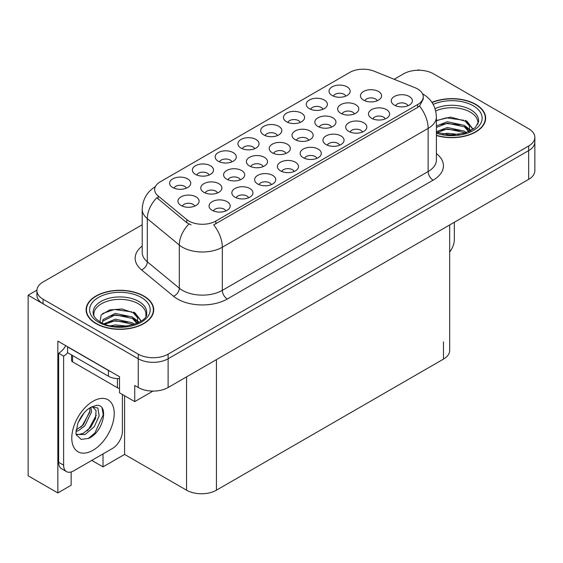 <?xml version="1.0" encoding="UTF-8"?>
<svg xmlns="http://www.w3.org/2000/svg" width="563" height="563" viewBox="0 0 563 563"><rect width="100%" height="100%" fill="white"/><g stroke="black" fill="none" stroke-linecap="round" stroke-linejoin="round"><path stroke-width="0.84" d="M362.452 132.045A6.341 3.659 0 0 0 360.756 130.264A6.341 3.659 0 0 0 354.507 129.335A6.341 3.659 0 0 0 350.087 132.045M363.74 122.783A10.563 6.102 0 0 0 350.2 122.101A10.563 6.102 0 0 0 346.702 129.687A10.563 6.102 0 0 0 348.8 131.411A10.563 6.102 0 0 0 365.837 129.687A10.563 6.102 0 0 0 363.74 122.783M277.453 135.563A6.341 3.659 0 0 0 275.757 133.783A6.341 3.659 0 0 0 269.508 132.854A6.341 3.659 0 0 0 265.089 135.563M278.741 126.302A10.563 6.102 0 0 0 265.201 125.626A10.563 6.102 0 0 0 261.704 133.206A10.563 6.102 0 0 0 263.801 134.93A10.563 6.102 0 0 0 280.838 133.206A10.563 6.102 0 0 0 278.741 126.302M408.006 105.745A6.341 3.659 0 0 0 406.303 103.965A6.341 3.659 0 0 0 400.054 103.036A6.341 3.659 0 0 0 395.634 105.745M409.294 96.484A10.563 6.102 0 0 0 395.754 95.809A10.563 6.102 0 0 0 392.249 103.388A10.563 6.102 0 0 0 394.346 105.112A10.563 6.102 0 0 0 411.391 103.388A10.563 6.102 0 0 0 409.294 96.484M217.515 192.947A6.341 3.659 0 0 0 215.812 191.167A6.341 3.659 0 0 0 209.563 190.238A6.341 3.659 0 0 0 205.143 192.947M218.803 183.686A10.563 6.102 0 0 0 205.263 183.01A10.563 6.102 0 0 0 201.758 190.59A10.563 6.102 0 0 0 203.855 192.314A10.563 6.102 0 0 0 220.9 190.59A10.563 6.102 0 0 0 218.803 183.686M308.77 140.264A6.341 3.659 0 0 0 307.067 138.477A6.341 3.659 0 0 0 300.818 137.555A6.341 3.659 0 0 0 296.398 140.264M310.058 131.003A10.563 6.102 0 0 0 296.518 130.32A10.563 6.102 0 0 0 293.013 137.907A10.563 6.102 0 0 0 295.111 139.631A10.563 6.102 0 0 0 312.155 137.907A10.563 6.102 0 0 0 310.058 131.003M209.133 175.009A6.341 3.659 0 0 0 207.43 173.228A6.341 3.659 0 0 0 201.188 172.299A6.341 3.659 0 0 0 196.769 175.009M210.421 165.747A10.563 6.102 0 0 0 196.881 165.072A10.563 6.102 0 0 0 193.383 172.651A10.563 6.102 0 0 0 195.481 174.375A10.563 6.102 0 0 0 212.518 172.651A10.563 6.102 0 0 0 210.421 165.747M186.36 188.155A6.341 3.659 0 0 0 184.657 186.374A6.341 3.659 0 0 0 178.415 185.445A6.341 3.659 0 0 0 173.988 188.155M187.648 178.9A10.563 6.102 0 0 0 174.108 178.218A10.563 6.102 0 0 0 170.61 185.797A10.563 6.102 0 0 0 172.707 187.528A10.563 6.102 0 0 0 189.745 185.797A10.563 6.102 0 0 0 187.648 178.9M316.906 158.344A6.341 3.659 0 0 0 315.21 156.556A6.341 3.659 0 0 0 308.96 155.627A6.341 3.659 0 0 0 304.541 158.344M318.194 149.082A10.563 6.102 0 0 0 304.653 148.4A10.563 6.102 0 0 0 301.156 155.979A10.563 6.102 0 0 0 303.253 157.71A10.563 6.102 0 0 0 320.291 155.979A10.563 6.102 0 0 0 318.194 149.082M194.699 206.121A6.341 3.659 0 0 0 192.996 204.334A6.341 3.659 0 0 0 186.754 203.412A6.341 3.659 0 0 0 182.328 206.121M195.987 196.86A10.563 6.102 0 0 0 182.447 196.177A10.563 6.102 0 0 0 178.943 203.764A10.563 6.102 0 0 0 181.04 205.488A10.563 6.102 0 0 0 198.085 203.764A10.563 6.102 0 0 0 195.987 196.86M331.579 127.09A6.341 3.659 0 0 0 329.883 125.31A6.341 3.659 0 0 0 323.634 124.381A6.341 3.659 0 0 0 319.214 127.09M332.867 117.829A10.563 6.102 0 0 0 319.327 117.153A10.563 6.102 0 0 0 315.829 124.733A10.563 6.102 0 0 0 317.926 126.457A10.563 6.102 0 0 0 334.964 124.733A10.563 6.102 0 0 0 332.867 117.829M263.139 166.606A6.341 3.659 0 0 0 261.436 164.825A6.341 3.659 0 0 0 255.194 163.896A6.341 3.659 0 0 0 250.774 166.606M264.427 157.344A10.563 6.102 0 0 0 250.887 156.662A10.563 6.102 0 0 0 247.389 164.248A10.563 6.102 0 0 0 249.486 165.972A10.563 6.102 0 0 0 266.524 164.248A10.563 6.102 0 0 0 264.427 157.344M377.21 100.749A6.341 3.659 0 0 0 375.507 98.968A6.341 3.659 0 0 0 369.265 98.039A6.341 3.659 0 0 0 364.838 100.749M378.498 91.487A10.563 6.102 0 0 0 364.958 90.805A10.563 6.102 0 0 0 361.46 98.391A10.563 6.102 0 0 0 363.55 100.115A10.563 6.102 0 0 0 380.595 98.391A10.563 6.102 0 0 0 378.498 91.487M225.812 210.935A6.341 3.659 0 0 0 224.109 209.154A6.341 3.659 0 0 0 217.867 208.226A6.341 3.659 0 0 0 213.44 210.935M227.1 201.674A10.563 6.102 0 0 0 213.56 200.991A10.563 6.102 0 0 0 210.055 208.577A10.563 6.102 0 0 0 212.152 210.302A10.563 6.102 0 0 0 229.197 208.577A10.563 6.102 0 0 0 227.1 201.674M254.68 148.709A6.341 3.659 0 0 0 252.984 146.929A6.341 3.659 0 0 0 246.735 146A6.341 3.659 0 0 0 242.315 148.709M255.968 139.455A10.563 6.102 0 0 0 242.428 138.772A10.563 6.102 0 0 0 238.93 146.352A10.563 6.102 0 0 0 241.027 148.076A10.563 6.102 0 0 0 258.065 146.352A10.563 6.102 0 0 0 255.968 139.455M248.586 197.789A6.341 3.659 0 0 0 246.883 196.001A6.341 3.659 0 0 0 240.64 195.072A6.341 3.659 0 0 0 236.214 197.789M249.873 188.528A10.563 6.102 0 0 0 236.333 187.845A10.563 6.102 0 0 0 232.836 195.424A10.563 6.102 0 0 0 234.926 197.156A10.563 6.102 0 0 0 251.971 195.424A10.563 6.102 0 0 0 249.873 188.528M300.234 122.417A6.341 3.659 0 0 0 298.531 120.63A6.341 3.659 0 0 0 292.281 119.708A6.341 3.659 0 0 0 287.862 122.417M301.515 113.156A10.563 6.102 0 0 0 287.974 112.473A10.563 6.102 0 0 0 284.477 120.06A10.563 6.102 0 0 0 286.574 121.784A10.563 6.102 0 0 0 303.612 120.06A10.563 6.102 0 0 0 301.515 113.156M285.955 153.432A6.341 3.659 0 0 0 284.252 151.651A6.341 3.659 0 0 0 278.009 150.722A6.341 3.659 0 0 0 273.583 153.432M287.243 144.177A10.563 6.102 0 0 0 273.702 143.495A10.563 6.102 0 0 0 270.205 151.074A10.563 6.102 0 0 0 272.295 152.798A10.563 6.102 0 0 0 289.34 151.074A10.563 6.102 0 0 0 287.243 144.177M345.781 96.118A6.341 3.659 0 0 0 344.077 94.338A6.341 3.659 0 0 0 337.828 93.409A6.341 3.659 0 0 0 333.409 96.118M347.068 86.857A10.563 6.102 0 0 0 333.528 86.174A10.563 6.102 0 0 0 330.024 93.761A10.563 6.102 0 0 0 332.121 95.485A10.563 6.102 0 0 0 349.166 93.761A10.563 6.102 0 0 0 347.068 86.857M271.359 184.636A6.341 3.659 0 0 0 269.656 182.855A6.341 3.659 0 0 0 263.414 181.926A6.341 3.659 0 0 0 258.987 184.636M272.647 175.374A10.563 6.102 0 0 0 259.107 174.699A10.563 6.102 0 0 0 255.609 182.278A10.563 6.102 0 0 0 257.706 184.002A10.563 6.102 0 0 0 274.744 182.278A10.563 6.102 0 0 0 272.647 175.374M339.679 145.191A6.341 3.659 0 0 0 337.983 143.41A6.341 3.659 0 0 0 331.734 142.481A6.341 3.659 0 0 0 327.314 145.191M340.967 135.929A10.563 6.102 0 0 0 327.427 135.254A10.563 6.102 0 0 0 323.929 142.833A10.563 6.102 0 0 0 326.026 144.557A10.563 6.102 0 0 0 343.064 142.833A10.563 6.102 0 0 0 340.967 135.929M323.007 109.264A6.341 3.659 0 0 0 321.304 107.484A6.341 3.659 0 0 0 315.055 106.555A6.341 3.659 0 0 0 310.635 109.264M324.295 100.01A10.563 6.102 0 0 0 310.755 99.327A10.563 6.102 0 0 0 307.25 106.907A10.563 6.102 0 0 0 309.347 108.631A10.563 6.102 0 0 0 326.385 106.907A10.563 6.102 0 0 0 324.295 100.01M294.132 171.49A6.341 3.659 0 0 0 292.429 169.709A6.341 3.659 0 0 0 286.187 168.78A6.341 3.659 0 0 0 281.767 171.49M295.42 162.228A10.563 6.102 0 0 0 281.88 161.546A10.563 6.102 0 0 0 278.382 169.132A10.563 6.102 0 0 0 280.48 170.856A10.563 6.102 0 0 0 297.517 169.132A10.563 6.102 0 0 0 295.42 162.228M354.394 113.923A6.341 3.659 0 0 0 352.691 112.136A6.341 3.659 0 0 0 346.449 111.207A6.341 3.659 0 0 0 342.03 113.923M355.682 104.662A10.563 6.102 0 0 0 342.142 103.979A10.563 6.102 0 0 0 338.644 111.558A10.563 6.102 0 0 0 340.742 113.29A10.563 6.102 0 0 0 357.779 111.558A10.563 6.102 0 0 0 355.682 104.662M240.324 179.78A6.341 3.659 0 0 0 238.628 177.992A6.341 3.659 0 0 0 232.378 177.064A6.341 3.659 0 0 0 227.959 179.78M241.611 170.519A10.563 6.102 0 0 0 228.071 169.836A10.563 6.102 0 0 0 224.574 177.422A10.563 6.102 0 0 0 226.671 179.147A10.563 6.102 0 0 0 243.709 177.422A10.563 6.102 0 0 0 241.611 170.519M385.233 118.899A6.341 3.659 0 0 0 383.53 117.111A6.341 3.659 0 0 0 377.28 116.182A6.341 3.659 0 0 0 372.861 118.899M386.514 109.637A10.563 6.102 0 0 0 372.973 108.955A10.563 6.102 0 0 0 369.476 116.534A10.563 6.102 0 0 0 371.573 118.265A10.563 6.102 0 0 0 388.611 116.534A10.563 6.102 0 0 0 386.514 109.637M231.907 161.862A6.341 3.659 0 0 0 230.204 160.075A6.341 3.659 0 0 0 223.961 159.153A6.341 3.659 0 0 0 219.542 161.862M233.195 152.601A10.563 6.102 0 0 0 219.654 151.919A10.563 6.102 0 0 0 216.157 159.505A10.563 6.102 0 0 0 218.254 161.229A10.563 6.102 0 0 0 235.292 159.505A10.563 6.102 0 0 0 233.195 152.601M417.683 88.996A19.022 10.979 0 0 0 415.142 87.765L374.121 71.184A19.022 10.979 0 0 0 349.764 72.416L160.223 181.849A19.022 10.979 0 0 0 154.649 189.611A19.022 10.979 0 0 0 158.09 195.91L186.81 219.591A19.022 10.979 0 0 0 215.84 221.055L417.683 104.528A19.022 10.979 0 0 0 423.249 96.766A19.022 10.979 0 0 0 417.683 88.996M36.919 290.135L28.15 295.195L138.238 358.758A21.134 12.203 0 0 0 168.119 358.758L528.657 150.602A21.134 12.203 0 0 0 534.85 141.975A21.134 12.203 0 0 1 528.657 150.602L168.119 358.758A21.134 12.203 0 0 1 138.238 358.758L43.091 303.823A21.134 12.203 0 0 1 36.905 295.195L36.905 290.599A21.134 12.203 0 0 0 43.091 299.227L138.238 354.155A21.134 12.203 0 0 0 168.119 354.155L528.657 146A21.134 12.203 0 0 0 534.85 137.372A21.134 12.203 0 0 0 528.657 128.744L433.517 73.816A21.134 12.203 0 0 0 403.629 73.816L394.156 79.284M419.372 70.248L418.576 69.791L417.774 70.248M71.135 471.977L71.135 485.264L57.841 492.949L57.841 341.101L119.504 376.703L119.504 392.805L134.747 401.609L134.747 385.5L138.238 387.513A21.134 12.203 0 0 0 168.119 387.513L528.657 179.358A21.134 12.203 0 0 0 534.85 170.73L534.85 137.372M152.967 391.088L134.747 401.609M57.841 492.949L28.15 475.805L28.15 295.195M449.668 224.961L449.668 350.475A21.134 12.203 180 0 1 443.482 359.103L216.438 490.183A21.134 12.203 180 0 1 186.55 490.183L124.585 454.411L124.585 395.74M124.585 454.411L103.015 466.861L103.015 453.919M91.811 460.393L103.015 466.861M436.395 135.521A33.815 19.522 0 0 0 485.665 118.16A33.815 19.522 0 0 0 475.763 104.359A33.815 19.522 0 0 0 431.948 102.382M143.811 296.004A33.815 19.522 0 0 0 106.963 291.775A33.815 19.522 0 0 0 86.09 309.805A33.815 19.522 0 0 0 95.992 323.612A33.815 19.522 0 0 0 132.847 327.842A33.815 19.522 0 0 0 153.72 309.805A33.815 19.522 0 0 0 143.811 296.004M86.442 311.599A33.815 19.522 0 0 0 86.329 312.106M423.249 96.766L423.249 99.095L419.526 106.055L417.683 107.392L213.701 224.883A24.652 14.237 60 0 1 222.315 247.227A28.178 16.271 180 0 1 182.468 247.227A28.178 16.271 180 0 1 179.308 245.053L147.309 218.669A28.178 16.271 180 0 1 142.214 209.337L142.214 252.477A28.178 16.271 0 0 0 147.309 261.809L179.308 288.193A28.178 16.271 0 0 0 182.468 290.367A28.178 16.271 0 0 0 222.315 290.367L428.14 171.539A28.178 16.271 0 0 0 436.395 160.033L436.395 116.893A28.178 16.271 180 0 1 428.14 128.399A24.652 14.237 -120 0 0 419.526 106.055M191.082 224.883L186.81 222.723L156.81 197.747A24.652 16.489 129.5 0 0 147.309 218.669L147.309 261.809A7.045 4.715 -50.5 0 1 141.538 269.895A35.223 20.338 180 0 1 142.214 246.024M142.214 224.743L43.091 281.972A21.134 12.203 0 0 0 36.905 290.599M153.481 312.106A33.815 19.522 0 0 0 153.368 311.599M485.426 120.461A33.815 19.522 0 0 0 485.313 119.954M454.341 222.265L454.341 239.585A14.089 8.135 -60 0 1 449.668 252.027M435.699 110.953A26.067 15.046 180 0 1 470.281 112.121A26.067 15.046 180 0 1 477.762 124.395M469.514 131.39L469.422 125.922L465.094 121.108L450.604 117.111L436.395 120.524M432.074 102.579A33.463 19.318 180 0 1 475.51 104.5A33.463 19.318 180 0 1 485.313 118.16A33.463 19.318 180 0 1 436.395 135.296M442.75 134.128L447.289 133.262L459.105 134.451M446.881 134.747L454.911 134.909M436.395 131.714L447.289 127.512L464.306 131.102L466.354 132.678M437.057 132.572L447.289 128.948L464.306 132.537L465.101 133.093M436.395 125.957L447.289 121.763L464.306 125.352L469.239 131.517M436.395 127.4L447.289 123.198L464.306 126.788L468.81 131.714M436.395 120.721L446.304 117.836L463.609 120.229M465.179 120.961L467.001 121.995L473.019 129.406M441.167 124.585L446.304 123.586L460.062 124.719M467.36 127.977L470.654 130.82M441.167 130.334L446.304 129.342L460.062 130.468M448.711 134.902L453.194 134.986M465.495 120.405L467.001 121.277L473.152 129.314M465.341 126.077L471.069 130.602M93.993 316.04A26.067 15.046 180 0 1 108.638 300.839A26.067 15.046 180 0 1 138.336 303.767A26.067 15.046 180 0 1 145.817 316.04M137.569 323.042L137.478 317.574L133.149 312.754L122.009 308.981L109.644 309.946L101.192 314.949L99.968 321.839M143.565 296.145A33.463 19.318 180 0 1 153.368 309.805A33.463 19.318 180 0 1 132.706 327.659A33.463 19.318 180 0 1 96.245 323.465A33.463 19.318 180 0 1 86.442 309.805A33.463 19.318 180 0 1 107.097 291.958A33.463 19.318 180 0 1 143.565 296.145M110.798 325.78L115.345 324.914L127.161 326.104M114.936 326.392L122.966 326.554M104.007 323.809L115.345 319.158L132.354 322.747L134.402 324.33M105.105 324.225L115.345 320.6L132.354 324.189L133.157 324.738M102.417 323.12L102.895 319.636L115.345 313.408L132.354 316.997L137.295 323.169M102.346 322.754L102.895 321.079L115.345 314.844L132.354 318.433L136.865 323.359M71.55 354.936L71.55 360.426A3.519 2.034 0 0 0 72.585 361.861L117.414 387.745A3.519 2.034 0 0 0 119.504 388.329M102.557 313.542L114.359 309.481L131.665 311.874M133.234 312.606L135.05 313.64L141.067 321.051M109.222 316.23L114.359 315.238L128.118 316.364M135.409 319.629L138.709 322.472M109.222 321.987L114.359 320.987L128.118 322.113M116.766 326.547L121.242 326.631M133.551 312.057L135.05 312.922L141.2 320.959M133.389 317.722L139.124 322.247M88.736 438.359L81.248 439.407L76.272 434.896L75.942 433.123L77.793 423.482C80.432 417.176 83.894 412.348 88.166 409.005L90.559 407.401L96.048 405.459C109.166 403.129 104.211 431.582 88.736 438.359M92.438 406.725L96.062 410.61L95.562 418.457L90.798 427.176L83.437 433.25L78.785 434.502L76.075 434.179M76.153 434.537L85.154 434.488L94.302 426.655L99.151 415.86L97.849 408.013L91.769 406.908L90.502 407.457M78.18 422.531L84.239 412.763M75.935 431.49L78.693 430.505L84.851 425.818L91.537 411.919L90.903 407.26M76.061 430.048L83.268 424.903L89.953 411.004L89.798 407.865M122.396 394.473L122.396 431.23A14.089 8.135 -60 0 1 112.431 448.486L73.577 470.914A14.089 8.135 -60 0 1 66.533 471.618L61.55 468.74A14.089 8.135 -60 0 1 58.636 462.286L58.636 353.233A14.089 8.135 120 0 0 65.751 345.668M67.715 352.727A14.089 8.135 -60 0 1 63.619 356.112L58.636 353.233M66.533 471.618A14.089 8.135 -60 0 1 63.619 465.165L63.619 356.112M110.313 371.397A14.089 8.135 180 0 1 108.448 370.489L67.602 346.907A14.089 8.135 0 0 0 67.764 346.829M108.448 370.489L108.448 376.239A14.089 8.135 0 0 0 119.504 378.596M67.602 346.907L67.602 352.656L108.448 376.239M80.79 427.24L82.212 425.741L89.848 411.989M87.068 430.941L88.539 429.393L96.28 415.241M88.187 438.605L94.866 433.046L103.261 414.734L102.065 408.105M528.657 179.358L528.657 146M168.119 387.513L168.119 354.155M138.238 387.513L138.238 354.155M216.438 490.183L216.438 359.616M443.482 359.103L443.482 341.847M186.55 490.183L186.55 376.872M158.09 195.91L158.09 199.042M186.81 219.591L186.81 222.723M215.84 221.055L215.84 223.926M417.683 104.528L417.683 107.392M227.297 298.995A7.045 4.068 60 0 1 222.315 290.367L222.315 247.227L428.14 128.399L428.14 171.539A7.045 4.068 60 0 0 433.123 180.167L227.297 298.995A35.223 20.338 180 0 1 177.486 298.995A35.223 20.338 180 0 1 173.538 296.279L141.538 269.895M188.915 224.032A24.652 16.489 129.5 0 0 179.308 245.053L179.308 288.193A7.045 4.715 -50.5 0 1 173.538 296.279M436.395 153.586A35.223 20.338 180 0 1 433.123 180.167M43.091 299.227L43.091 303.823M435.058 108.694A26.785 15.468 180 0 1 470.795 109.813A26.785 15.468 180 0 1 478.571 121.854L475.137 127.724L464.925 133.142L450.428 134.979L436.395 132.333M433.172 104.394A30.289 17.488 180 0 1 473.272 105.795A30.289 17.488 180 0 1 475.77 128.892A30.289 17.488 180 0 1 436.395 133.199M470.267 112.143A27.474 15.863 180 0 1 470.767 112.41M93.184 313.5A26.785 15.468 180 0 1 108.772 298.327A26.785 15.468 180 0 1 138.843 301.458A26.785 15.468 180 0 1 146.619 313.5C149.068 322.55 115.816 332.747 100.242 322.001C92.684 316.99 93.43 314.077 93.184 313.5M141.32 297.44A30.289 17.488 180 0 1 141.32 322.177A30.289 17.488 180 0 1 98.483 322.177A30.289 17.488 180 0 1 98.483 297.44A30.289 17.488 180 0 1 141.32 297.44M138.322 303.788A27.474 15.863 180 0 1 138.822 304.055M117.414 387.745L117.414 378.603M72.585 361.861L72.585 355.534M93.008 450.266A30.008 17.326 -60 0 1 71.782 438.014A30.008 17.326 -60 0 1 93.008 401.264A30.008 17.326 -60 0 1 114.226 413.516A30.008 17.326 -60 0 1 93.008 450.266M76.089 434.249A15.919 9.191 120 0 0 78.785 434.502M63.619 465.165L58.636 462.286M436.395 116.893C435.917 106.759 431.462 99.165 423.031 94.105L422.56 93.838M155.571 186.55C147.14 191.61 142.692 199.203 142.214 209.337M485.313 118.16L485.313 120.968M153.368 309.805L153.368 312.62M86.442 309.805L86.442 312.62M92.184 406.669L91.769 406.908"/></g></svg>
